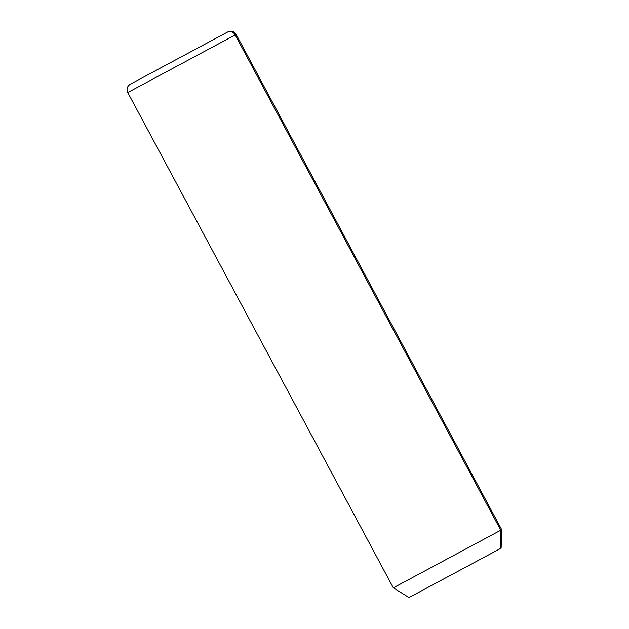 <?xml version="1.0" encoding="UTF-8"?>
<svg xmlns="http://www.w3.org/2000/svg" width="629" height="629" viewBox="0 0 629 629"><rect width="100%" height="100%" fill="white"/><g stroke="black" fill="none" stroke-linecap="round" stroke-linejoin="round"><path stroke-width="0.94" d="M227.808 31.914C231.275 30.475 234.051 31.308 236.134 34.43L501.706 529.72L501.124 548.158L500.338 548.582L500.77 530.223L501.706 529.72L500.77 530.223L500.338 548.582L409.007 597.55L393.329 587.832L500.77 530.223L235.199 34.933L236.134 34.43L235.199 34.933L500.77 530.223L393.329 587.832L127.758 92.542L235.199 34.933L127.758 92.542C126.319 89.074 127.152 86.307 130.274 84.215M409.801 597.125L500.338 548.582M226.975 32.37L131.115 83.767L226.975 32.37A6.148 6.046 61.8 0 1 235.199 34.933A6.148 6.046 -118.2 0 0 226.975 32.37L131.115 83.767"/></g></svg>
